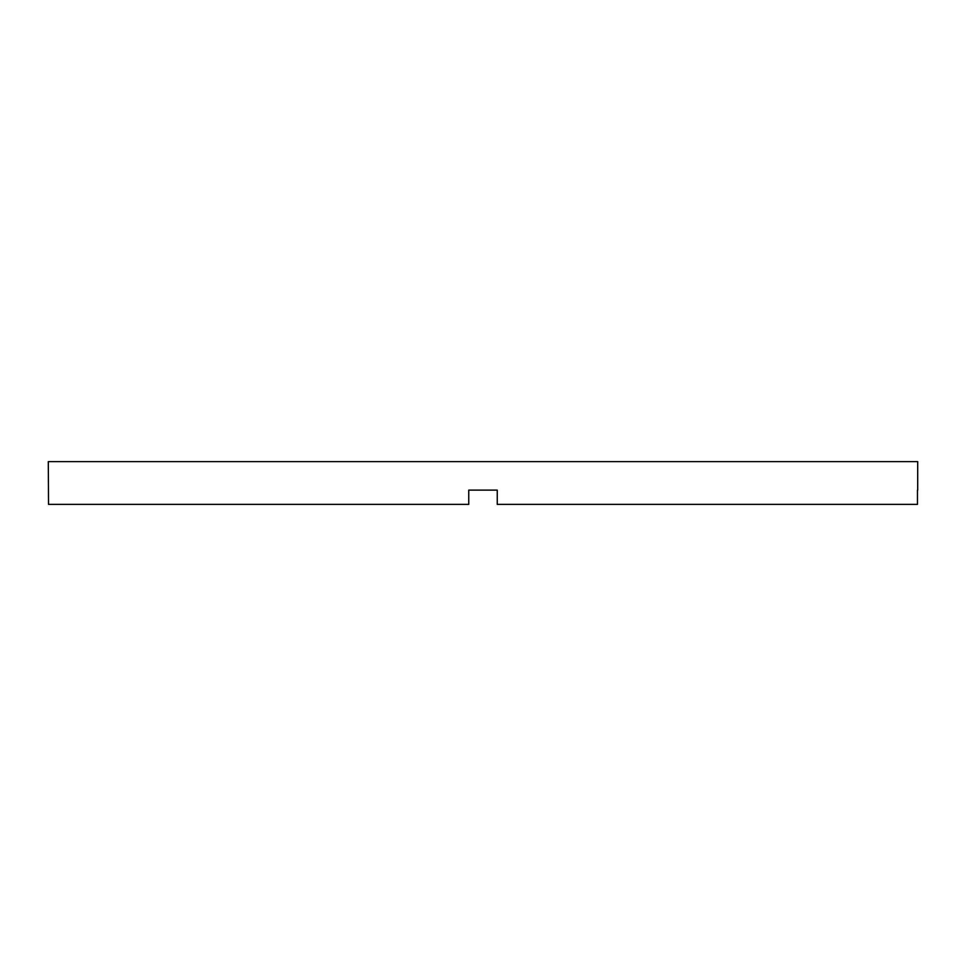 <?xml version="1.0" encoding="UTF-8"?>
<svg xmlns="http://www.w3.org/2000/svg" width="966" height="966" viewBox="0 0 966 966"><rect width="100%" height="100%" fill="white"/><g stroke="black" fill="none" stroke-linecap="round" stroke-linejoin="round"><path stroke-width="1.45" d="M468.752 490.124L497.249 490.124L468.752 490.124L468.752 504.373L48.529 504.373L48.3 461.627L917.7 461.627L917.7 490.124M497.249 490.124L497.249 504.373L917.471 504.373L917.471 490.124"/></g></svg>
